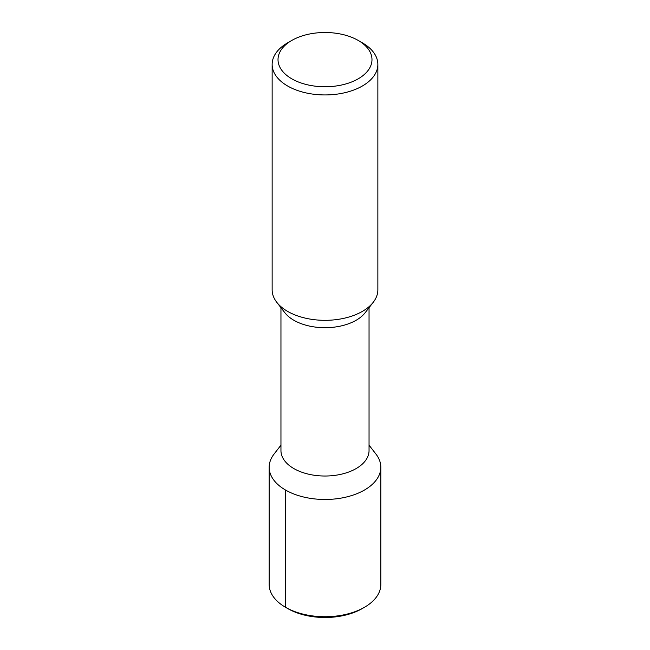 <?xml version="1.0" encoding="UTF-8"?>
<svg xmlns="http://www.w3.org/2000/svg" width="650" height="650" viewBox="0 0 650 650"><rect width="100%" height="100%" fill="white"/><g stroke="black" fill="none" stroke-linecap="round" stroke-linejoin="round"><path stroke-width="0.97" d="M362.196 608.603L364.479 607.287L362.196 608.603A52.601 30.363 180 0 1 287.804 608.603L285.521 607.287A55.827 32.232 180 0 1 269.173 584.496L269.173 467.244A55.827 32.232 180 0 1 274.04 454.09L280.954 445.161M269.173 467.244A55.827 32.232 180 0 0 303.639 497.023A55.827 32.232 180 0 0 364.479 490.035A55.827 32.232 0 0 0 380.827 467.244L380.827 584.496A55.827 32.232 0 0 1 364.479 607.287A55.827 32.232 180 0 1 285.521 607.287L287.804 608.603M380.827 467.244A55.827 32.232 0 0 0 375.96 454.09L369.046 445.161M369.046 307.702L369.046 450.588A44.046 25.431 0 0 1 356.151 468.569A44.046 25.431 180 0 1 308.141 474.086A44.046 25.431 180 0 1 280.954 450.588L280.954 307.702M276.746 302.266L284.789 312.65A44.046 25.431 180 0 0 356.151 320.255A44.046 25.431 0 0 0 365.211 312.65L373.254 302.266A52.861 30.518 180 0 1 362.375 311.391A52.861 30.518 180 0 1 276.746 302.266A52.861 30.518 180 0 1 272.139 289.811L272.139 64.423A52.861 30.518 180 0 1 287.625 42.843L291.777 40.446L287.625 42.843M272.139 64.423A52.861 30.518 180 0 0 304.769 92.617A52.861 30.518 180 0 0 362.375 86.003A52.861 30.518 0 0 0 377.861 64.423L377.861 289.811A52.861 30.518 180 0 1 373.254 302.266M377.861 64.423A52.861 30.518 0 0 0 362.375 42.843L358.223 40.446A46.987 27.129 0 0 0 291.777 40.446A46.987 27.129 180 0 0 291.777 78.812A46.987 27.129 180 0 0 358.223 78.812A46.987 27.129 0 0 0 358.223 40.446M285.521 490.035L285.521 607.287"/></g></svg>
